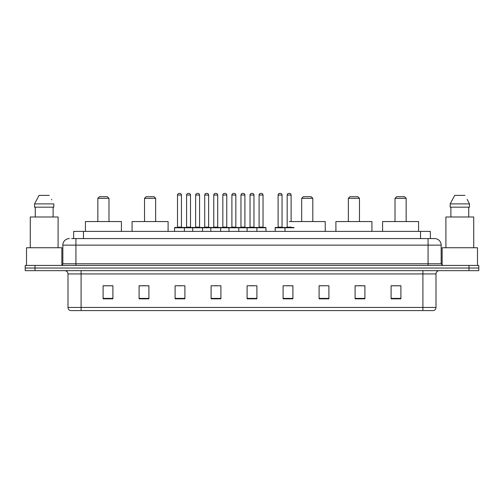 <?xml version="1.0" encoding="UTF-8"?>
<svg xmlns="http://www.w3.org/2000/svg" width="504" height="504" viewBox="0 0 504 504"><rect width="100%" height="100%" fill="white"/><g stroke="black" fill="none" stroke-linecap="round" stroke-linejoin="round"><path stroke-width="0.76" d="M71.675 238.581L75.928 238.581L71.675 238.581L73.641 238.581L73.641 231.38L430.359 231.38L430.359 238.581M69.382 238.581A6.546 6.546 0 0 0 62.836 245.127L62.836 263.781A1.638 1.638 0 0 1 61.198 265.419M441.164 245.127L75.928 245.127L75.928 238.581L434.618 238.581A6.546 6.546 0 0 1 441.164 245.127L441.164 263.781L442.802 265.419M35.015 265.419L25.2 265.419L25.2 268.034L35.015 268.034L25.2 268.034L25.2 270.654L35.015 270.654L35.015 268.034L468.985 268.034L35.015 268.034L35.015 265.419L468.985 265.419L468.985 268.034L478.8 268.034L468.985 268.034L468.985 270.654L35.015 270.654M478.8 265.419L478.8 268.034L478.8 265.419L468.985 265.419M434.517 238.581L432.325 238.581M433.471 310.584L70.529 310.584M70.365 310.584A3.27 3.27 0 0 1 68.008 307.44L81.1 307.44L81.1 310.584L422.9 310.584L422.9 307.44L435.991 307.44L435.991 273.93A3.27 3.27 0 0 1 439.267 270.654M68.008 307.44L68.008 273.93C67.813 271.94 66.723 270.85 64.733 270.654M400.907 298.834L400.907 285.743L391.091 285.743L391.091 298.834L400.907 298.834M364.909 298.834L364.909 285.743L355.093 285.743L355.093 298.834L364.909 298.834M328.91 298.834L328.91 285.743L319.089 285.743L319.089 298.834L328.91 298.834M292.912 298.834L292.912 285.743L283.091 285.743L283.091 298.834L292.912 298.834M112.909 298.834L112.909 285.743L103.093 285.743L103.093 298.834L112.909 298.834M148.907 298.834L148.907 285.743L139.091 285.743L139.091 298.834L148.907 298.834M184.911 298.834L184.911 285.743L175.09 285.743L175.09 298.834L184.911 298.834M220.909 298.834L220.909 285.743L211.088 285.743L211.088 298.834L220.909 298.834M256.908 298.834L256.908 285.743L247.092 285.743L247.092 298.834L256.908 298.834M478.8 270.654L478.8 268.034L478.8 270.654L468.985 270.654M422.9 310.584L433.377 310.584M328.91 285.743L319.089 285.806L328.91 285.743M213.287 285.806L218.194 285.806M177.024 285.806L181.931 285.806M286.688 285.806L291.602 285.806M249.543 285.806L254.457 285.806M148.907 285.806L139.091 285.806M112.909 285.806L103.093 285.806M364.909 285.806L355.093 285.806M400.907 285.806L391.091 285.806M61.853 265.28L61.853 247.748L26.51 247.748L26.51 265.419M58.092 247.748L58.092 216.985L30.271 216.985L30.271 247.748M53.109 207.163L53.109 216.985L53.109 207.163M34.543 203.893L39.073 195.382L34.543 203.893L34.543 207.163L53.821 207.163L53.821 203.893L34.543 203.893M51.755 199.849L51.496 199.357M35.255 207.163L35.255 216.985M49.291 195.382L39.073 195.382M97.852 198.33L108.984 198.33L107.346 196.692L99.49 196.692L97.852 198.33L97.852 221.565M108.984 198.33L108.984 221.565M121.42 231.38L121.42 221.565L85.415 221.565L85.415 231.38M144.522 198.33L155.648 198.33L154.016 196.692L146.16 196.692L144.522 198.33L144.522 221.565M155.648 198.33L155.648 221.565M168.09 231.38L168.09 221.565L132.086 221.565L132.086 231.38M301.682 198.33L312.808 198.33L311.17 196.692L303.313 196.692L301.682 198.33L301.682 221.565M312.808 198.33L312.808 221.565M325.244 231.38L325.244 221.565L289.246 221.565M348.352 198.33L359.478 198.33L357.84 196.692L349.984 196.692L348.352 198.33L348.352 221.565M359.478 198.33L359.478 221.565M371.914 231.38L371.914 221.565L335.91 221.565L335.91 231.38M395.016 198.33L406.148 198.33L404.51 196.692L396.654 196.692L395.016 198.33L395.016 221.565M406.148 198.33L406.148 221.565M418.585 231.38L418.585 221.565L382.58 221.565L382.58 231.38M477.49 265.419L477.49 247.748L442.147 247.748L442.147 265.28M473.729 247.748L473.729 216.985L445.908 216.985L445.908 247.748M467.391 199.849L469.457 203.893L450.179 203.893L454.709 195.382L450.179 203.893L450.179 207.163L469.457 207.163L469.457 203.893L469.457 207.163M469.457 203.893L467.132 199.357M450.891 207.163L450.891 216.985M468.745 216.985L468.745 207.163M464.927 195.382L454.709 195.382M256.486 227.455L265.646 227.455A0.328 0.328 0 0 1 265.973 227.783L174.567 227.783A0.328 0.328 0 0 1 174.894 227.455L184.061 227.455A0.328 0.328 0 0 1 184.388 227.783L184.388 231.38M181.44 227.128A0.328 0.328 0 0 0 181.768 227.455L177.188 227.455A0.328 0.328 0 0 0 177.515 227.128L181.44 227.128L181.44 195.054A1.638 1.638 0 0 0 179.802 193.416L179.147 193.416A1.638 1.638 0 0 0 177.515 195.054L177.515 227.128M174.567 227.783L174.567 231.38M192.698 231.38L192.698 227.783A0.328 0.328 0 0 1 193.026 227.455L202.192 227.455A0.328 0.328 0 0 1 202.513 227.783L202.513 231.38M199.571 227.128A0.328 0.328 0 0 0 199.899 227.455L195.319 227.455A0.328 0.328 0 0 0 195.647 227.128L199.571 227.128L199.571 195.054A1.638 1.638 0 0 0 197.933 193.416L197.278 193.416A1.638 1.638 0 0 0 195.647 195.054L195.647 227.128M210.829 231.38L210.829 227.783A0.328 0.328 0 0 1 211.157 227.455L220.317 227.455A0.328 0.328 0 0 1 220.645 227.783L220.645 231.38M217.703 227.128A0.328 0.328 0 0 0 218.03 227.455L213.45 227.455A0.328 0.328 0 0 0 213.772 227.128L217.703 227.128L217.703 195.054A1.638 1.638 0 0 0 216.065 193.416L215.41 193.416A1.638 1.638 0 0 0 213.772 195.054L213.772 227.128M228.961 231.38L228.961 227.783A0.328 0.328 0 0 1 229.288 227.455L238.449 227.455A0.328 0.328 0 0 1 238.776 227.783L238.776 231.38M235.834 227.128A0.328 0.328 0 0 0 236.162 227.455L231.575 227.455A0.328 0.328 0 0 0 231.903 227.128L235.834 227.128L235.834 195.054A1.638 1.638 0 0 0 234.196 193.416L233.541 193.416A1.638 1.638 0 0 0 231.903 195.054L231.903 227.128M247.092 231.38L247.092 227.783A0.328 0.328 0 0 1 247.42 227.455L256.58 227.455A0.328 0.328 0 0 1 256.908 227.783L256.908 231.38M253.966 227.128A0.328 0.328 0 0 0 254.293 227.455L249.707 227.455A0.328 0.328 0 0 0 250.034 227.128L253.966 227.128L253.966 195.054A1.638 1.638 0 0 0 252.328 193.416L251.672 193.416A1.638 1.638 0 0 0 250.034 195.054L250.034 227.128M294.053 227.783L275.171 227.783A0.328 0.328 0 0 1 275.499 227.455L284.659 227.455A0.328 0.328 0 0 1 284.987 227.783L284.987 231.38M282.045 227.128A0.328 0.328 0 0 0 282.372 227.455L277.792 227.455A0.328 0.328 0 0 0 278.113 227.128L282.045 227.128L282.045 195.054A1.638 1.638 0 0 0 280.407 193.416L279.752 193.416A1.638 1.638 0 0 0 278.113 195.054L278.113 227.128M275.171 227.783L275.171 231.38M193.127 227.455L183.96 227.455M186.581 195.054A1.638 1.638 0 0 1 188.213 193.416L188.868 193.416A1.638 1.638 0 0 1 190.506 195.054L186.581 195.054L186.581 227.128A0.328 0.328 0 0 1 186.253 227.455M190.506 195.054L190.506 227.128A0.328 0.328 0 0 0 190.833 227.455M211.252 227.455L202.091 227.455M204.712 195.054A1.638 1.638 0 0 1 206.344 193.416L206.999 193.416A1.638 1.638 0 0 1 208.637 195.054L204.712 195.054L204.712 227.128A0.328 0.328 0 0 1 204.385 227.455M208.637 195.054L208.637 227.128A0.328 0.328 0 0 0 208.965 227.455M229.383 227.455L220.223 227.455M222.837 195.054A1.638 1.638 0 0 1 224.475 193.416L225.131 193.416A1.638 1.638 0 0 1 226.768 195.054L222.837 195.054L222.837 227.128A0.328 0.328 0 0 1 222.51 227.455M226.768 195.054L226.768 227.128A0.328 0.328 0 0 0 227.096 227.455M247.514 227.455L238.354 227.455M240.969 195.054A1.638 1.638 0 0 1 242.607 193.416L243.262 193.416A1.638 1.638 0 0 1 244.9 195.054L240.969 195.054L240.969 227.128A0.328 0.328 0 0 1 240.641 227.455M244.9 195.054L244.9 227.128A0.328 0.328 0 0 0 245.227 227.455M259.1 195.054A1.638 1.638 0 0 1 260.738 193.416L261.393 193.416A1.638 1.638 0 0 1 263.031 195.054L259.1 195.054L259.1 227.128A0.328 0.328 0 0 1 258.772 227.455M263.031 195.054L263.031 227.128A0.328 0.328 0 0 0 263.359 227.455M265.973 227.783L265.973 231.38M284.565 227.455L293.725 227.455M287.179 195.054A1.638 1.638 0 0 1 288.817 193.416L289.472 193.416A1.638 1.638 0 0 1 291.11 195.054L287.179 195.054L287.179 227.128A0.328 0.328 0 0 1 286.852 227.455M291.11 195.054L291.11 221.565M83.462 238.581L83.462 231.38M420.538 238.581L420.538 231.38M75.928 265.419L75.928 245.127L62.836 245.127M62.836 263.781L441.164 263.781M428.072 238.581L428.072 265.419M422.9 270.654L422.9 273.93L68.008 273.93M435.991 273.93L422.9 273.93L422.9 307.44L81.1 307.44L81.1 270.654M256.908 298.381L247.092 298.381M220.909 298.381L211.088 298.381M184.911 298.381L175.09 298.381M148.907 298.381L139.091 298.381M112.909 298.381L103.093 298.381M292.912 298.381L283.091 298.381M328.91 298.381L319.089 298.381M364.909 298.381L355.093 298.381M400.907 298.381L391.091 298.381M181.44 195.054L177.515 195.054M199.571 195.054L195.647 195.054M217.703 195.054L213.772 195.054M235.834 195.054L231.903 195.054M253.966 195.054L250.034 195.054M282.045 195.054L278.113 195.054M186.581 227.128L190.506 227.128M204.712 227.128L208.637 227.128M222.837 227.128L226.768 227.128M240.969 227.128L244.9 227.128M259.1 227.128L263.031 227.128M287.179 227.128L291.11 227.128M433.635 310.584C435.116 310.054 435.903 309.009 435.991 307.44"/></g></svg>
